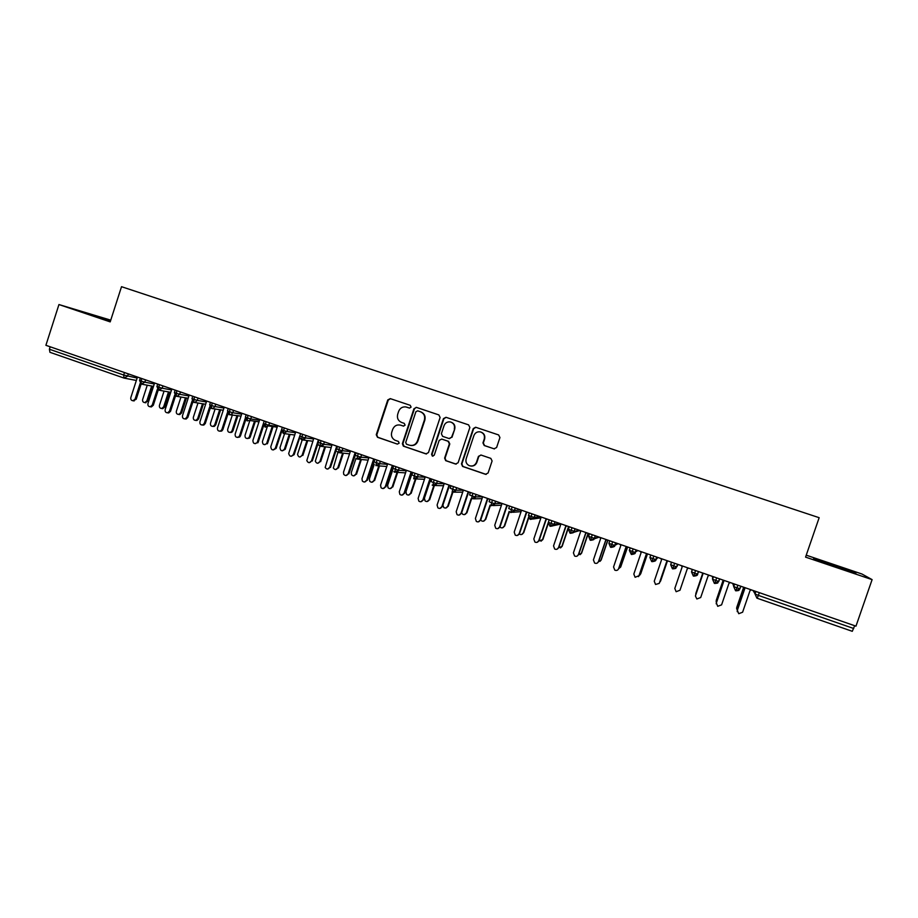 <?xml version="1.0" encoding="UTF-8"?>
<svg xmlns="http://www.w3.org/2000/svg" width="918" height="918" viewBox="0 0 918 918"><rect width="100%" height="100%" fill="white"/><g stroke="black" fill="none" stroke-linecap="round" stroke-linejoin="round"><path stroke-width="1.38" d="M411.092 407.11L410.22 405.308L390.276 398.63L387.763 399.938L376.265 434.719L377.493 437.289L397.368 444.105L399.135 443.199L398.435 441.455L394.912 440.181C391.94 438.368 390.873 435.729 391.734 432.263L392.697 429.36C394.304 425.722 396.989 424.346 400.753 425.195L403.335 426.078L405.102 425.16L404.241 423.359L401.659 422.487C398.137 420.88 396.817 418.138 397.701 414.248L398.664 411.344C400.019 408.097 402.394 406.617 405.813 406.926L409.52 408.085L411.092 407.11M493.999 448.833L496.604 447.514L499.931 437.565L498.646 434.948L475.604 427.237L473.229 428.614L461.467 463.888L462.557 466.424L485.496 474.296L488.089 472.999L492.094 460.997L490.832 458.38L481.043 455.053L478.45 456.361L476.476 462.293C474.962 465.552 472.529 466.654 469.155 465.621C466.424 464.129 465.426 461.857 466.172 458.782L473.917 435.557C475.157 432.676 477.291 431.46 480.344 431.896C483.694 433.112 484.991 435.488 484.245 439.022L482.948 442.912L484.222 445.528L494.435 448.925M110.757 320.152L58.947 304.546L45.9 345.306L855.966 626.156L872.1 579.625L861.899 573.991L806.245 555.183M58.947 304.546L110.194 321.885L121.52 286.691L819.154 517.695L805.568 557.123L872.1 579.625M440.112 417.495L438.85 414.913L416.485 407.408L413.961 408.728L402.382 443.658L403.358 446.137L425.906 453.882L428.454 452.585L440.112 417.495M445.999 417.3L468.593 424.873L469.867 427.478L458.116 462.741L455.546 464.038L445.689 460.652L444.622 458.116L449.372 443.864L448.11 441.26L441.719 439.091L439.171 440.399L434.237 455.213L432.309 456.062L431.575 454.307L443.44 418.619L445.999 417.3M50.169 346.786L49.388 349.23L123.678 375.026L124.469 372.547M123.93 378.032L49.962 352.317L49.388 349.23M854.681 625.709L852.271 631.309L757.212 598.249M92.97 315.597L110.401 321.266L92.97 315.597M92.018 314.495L110.63 320.554L92.018 314.495M813.658 558.454L855.897 573.314L813.658 558.454M141.842 378.572L141.039 381.062L141.372 384.103L144.837 382.175L154.281 383.999M159.239 384.596L158.722 390.139L162.211 388.211L171.54 389.966M176.749 390.666L176.187 396.209L177.185 396.324L179.687 394.281L188.901 395.968M194.364 396.783L193.755 402.325L194.972 402.417L197.278 400.386L206.378 401.992L205.816 400.753M212.092 402.922L211.45 408.476L212.942 408.51L214.984 406.536L223.958 408.062L223.395 406.846M229.936 409.107L229.248 414.661L231.164 414.557L232.805 412.721L241.629 414.167M247.894 415.338L247.16 420.892L249.685 420.444L250.74 418.941L259.415 420.318M265.968 421.603L265.199 427.157L268.79 425.218L277.316 426.491M284.27 433.594L294.701 435.017M284.167 427.914L283.341 433.468L286.967 431.517L295.332 432.699M302.596 439.951L312.877 441.248M302.481 434.26L301.609 439.825L305.246 437.863L313.463 438.953M321.048 446.343L331.157 447.514M320.91 440.651L319.992 446.217L323.652 444.255L331.708 445.241M339.626 452.769L349.574 453.813M339.465 447.089L338.501 452.654L342.184 450.692L350.068 451.564M358.341 459.241L368.107 460.136M358.135 453.561L357.125 459.126L360.831 457.164L368.543 457.921M377.183 465.747L386.765 466.493M376.942 460.079L375.875 465.644L379.604 463.682L387.132 464.313M396.151 472.3L405.561 472.873M395.865 466.631L394.774 472.219L398.492 470.245L405.848 470.739M415.269 478.886L424.472 479.288M414.913 473.24L413.743 478.817L417.518 476.844L424.678 477.199M434.535 485.507L443.532 485.714M434.088 479.884L432.871 485.473L436.67 483.488L443.635 483.694M453.94 492.163L462.718 492.151M453.389 486.586L452.126 492.163L455.936 490.178L462.695 490.223M473.504 498.841L482.019 498.658M472.827 493.322L471.531 498.91L475.34 496.925L481.893 496.776M493.218 505.554L501.446 505.221M492.392 500.103L491.027 505.692L494.882 503.707L501.194 503.351M513.105 512.267L521.08 511.636M512.095 506.931L510.672 512.519L514.55 510.534L520.621 509.96M533.163 518.991L540.805 517.878M531.924 513.805L530.443 519.393L534.345 517.408L539.968 516.593M553.382 525.681L560.301 524.189M551.89 520.736L550.364 526.324L554.288 524.327L559.291 523.294M573.784 532.314L579.889 530.455L580.543 531.763L573.417 552.865L574.576 555.998C576.297 556.744 577.571 556.285 578.409 554.621L577.204 556.056M571.994 527.701L570.411 533.289L578.742 530.042M594.336 538.832L599.247 537.145M592.236 534.724L590.595 540.312L598.329 536.835M612.616 541.781L610.918 547.38L618.043 543.663M633.145 548.895L631.377 554.495L637.884 550.548M653.811 556.067L651.987 561.667L656.037 559.647L657.862 557.467M674.615 563.273L672.733 568.873L676.807 566.854L677.966 564.444M695.569 570.537L693.629 576.137C696.647 575.861 697.944 575.184 697.542 574.129L698.587 571.593M716.671 577.858L714.674 583.458L718.783 581.438L719.655 578.891M737.911 585.225L735.857 590.825C740.792 590.412 738.198 590.285 739.816 588.805L740.872 586.246M409.589 408.085L406.651 407.133M400.305 425.068L403.736 426.147M390.494 398.699L388.28 400.076L376.793 434.811L377.688 437.232L397.368 444.105M416.187 407.34L414.431 408.854L402.864 443.738L404.104 446.32L426.514 453.985M417.667 410.828L415.888 411.746L405.722 442.43L406.433 444.174L409.325 445.173C413.1 446.045 415.808 444.668 417.426 441.019L424.391 420.019C425.275 416.118 423.955 413.364 420.41 411.757L417.988 410.92M410.633 445.471C414.087 445.85 416.508 444.392 417.897 441.099L417.426 441.019M418.138 410.966L420.869 411.884C424.403 413.49 425.734 416.233 424.85 420.123L417.897 441.099M441.673 439.079L448.535 441.34L449.797 443.945L445.058 458.174L446.114 460.698L456.177 464.141M446.137 417.346L443.876 418.734L432.022 454.364L432.952 456.2M454.307 429.05C455.053 425.482 453.733 423.118 450.371 421.947C447.376 421.569 445.287 422.785 444.082 425.619L441.374 433.766L442.625 436.36L449.051 438.54L451.587 437.22L454.708 429.154C455.454 425.596 454.146 423.232 450.784 422.062M449.476 438.62L451.587 437.22M454.708 429.154L452 437.301M480.562 431.953L480.722 431.988C484.061 433.204 485.358 435.58 484.612 439.114L483.316 442.981L484.589 445.597L494.354 448.902M470.923 466.057C473.768 466.252 475.742 465.013 476.855 462.351L476.476 462.293M480.894 455.007L478.829 456.418L476.855 462.351M475.903 427.329L473.619 428.717L461.869 463.934L462.959 466.47L486.173 474.411M147.259 385.193L142.646 399.491C142.347 401.373 143.082 402.405 144.837 402.6L146.834 400.959L147.901 401.132L144.987 402.623M146.834 400.959L151.665 386.03M147.901 401.132L152.721 386.226M136.61 376.759L137.161 377.975L130.826 397.574C130.528 399.491 131.274 400.558 133.064 400.753L135.095 399.078L136.208 399.25L133.248 400.776M141.131 384.011L136.208 399.25M140.19 383.322L135.095 399.078M163.656 406.858L164.701 407.018L162.796 408.648L161.729 408.487L163.656 406.858L168.499 391.894M164.07 391.091L159.445 405.377C159.158 407.317 159.927 408.361 161.752 408.487L162.796 408.648M164.701 407.018L169.532 392.089M180.984 397.001L176.348 411.298C176.072 413.329 176.887 414.362 178.803 414.408L180.582 412.79L181.592 412.939L179.813 414.546L178.631 414.431M180.582 412.79L185.447 397.804M181.592 412.939L186.457 397.976M198.013 402.945L193.354 417.265C193.101 419.4 193.985 420.421 196.004 420.341L197.622 418.757L198.598 418.895L196.98 420.478L195.66 420.398M197.622 418.757L202.511 403.713M198.598 418.895L203.486 403.886M215.145 408.877L210.463 423.255C210.245 425.539 211.209 426.549 213.355 426.273L214.766 424.759L215.707 424.885L214.307 426.4L212.781 426.411M214.766 424.759L219.689 409.635M215.707 424.885L220.63 409.795M153.754 382.703L154.304 383.919L147.947 403.576C147.649 405.572 148.441 406.628 150.3 406.754L152.239 405.09L153.317 405.251L151.378 406.915L150.277 406.754M158.275 389.943L153.317 405.251M157.391 389.175L152.239 405.09M171 388.681L171.551 389.898L165.16 409.623C164.884 411.7 165.722 412.756 167.673 412.79L169.486 411.138L170.53 411.298L168.728 412.939L167.512 412.813M175.533 395.887L170.53 411.298M174.707 395.027L169.486 411.138M188.351 394.694L188.913 395.922L182.487 415.705C182.234 417.885 183.13 418.929 185.184 418.849L186.836 417.231L187.857 417.369L186.216 418.987L184.851 418.906M192.906 401.843L187.857 417.369M192.149 400.891L186.836 417.231M206.378 401.981L199.929 421.821C199.699 424.15 200.686 425.172 202.867 424.908L204.301 423.359L205.299 423.485L203.865 425.034L202.304 425.034M210.394 407.81L205.299 423.485M209.706 406.743L204.301 423.359M110.573 320.715L90.997 314.461L110.447 321.105M833.234 565.006L821.254 561.173L847.922 570.468L833.234 565.006M232.426 414.764L227.687 429.291C227.526 431.77 228.593 432.734 230.877 432.194L232.013 430.806L232.931 430.921L231.806 432.309L230.016 432.458M232.013 430.806L237.005 415.498M232.931 430.921L237.911 415.636M223.958 408.074L217.474 427.983C217.314 430.508 218.392 431.483 220.733 430.932L221.881 429.521L222.844 429.647L221.697 431.058L219.861 431.208M228.008 413.8L222.844 429.647M227.412 412.584L221.881 429.521M249.88 420.467L245.014 435.361C244.957 438.093 246.15 438.988 248.594 438.024L249.363 436.888L250.247 436.991L249.478 438.127L247.355 438.54M249.363 436.888L254.493 421.178M250.247 436.991L255.376 421.316M267.849 424.988L262.445 441.478C262.582 444.553 263.925 445.299 266.461 443.715L264.809 444.668M266.828 443.004L272.233 426.48M267.677 443.107L273.082 426.606M284.58 433.64L279.99 447.628C280.449 451.082 281.906 451.622 284.373 449.235L285.2 449.315L282.377 450.83M284.396 449.166L289.285 434.283M285.223 449.246L290.099 434.386M302.217 439.906L297.535 454.295C298.43 457.428 299.945 457.784 302.079 455.362L300.06 457.026M302.079 455.362L306.968 440.502M302.871 455.431L307.748 440.594M241.078 412.974L241.652 414.213L235.134 434.18C235.077 436.968 236.293 437.875 238.783 436.888L239.575 435.729L240.493 435.843L239.713 437.002L237.544 437.416M245.737 419.778L240.493 435.843M245.255 418.333L239.575 435.729M258.876 419.147L259.461 420.387L252.909 440.411C253.047 443.543 254.412 444.312 256.994 442.705L255.33 443.669M263.604 425.757L258.268 442.074M263.34 423.726L257.373 441.971M276.788 425.355L277.374 426.606L270.799 446.687C271.258 450.222 272.749 450.761 275.262 448.34L276.123 448.42L273.243 449.958M281.596 431.712L276.146 448.351M282.124 428.04L275.285 448.259M294.816 431.609L295.412 432.86L288.688 453.492C289.595 456.694 291.144 457.061 293.312 454.594L294.15 454.662L291.258 456.292M299.75 437.611L294.15 454.662M300.438 434.168L293.312 454.594M318.994 439.986L318.213 442.373L323.618 444.255C324.134 444.828 322.929 445.482 319.992 446.217L315.31 461.192C316.618 463.762 318.133 463.888 319.877 461.605L317.846 463.269M319.877 461.605L324.754 446.768M320.634 461.662L325.511 446.859M337.893 452.356L333.314 467.973C334.829 470.062 336.321 470.039 337.778 467.882L335.759 469.546M337.778 467.882L342.655 453.09M338.512 467.928L343.378 453.159M355.989 458.369L351.284 472.609L351.468 474.64C353.086 476.385 354.532 476.235 355.805 474.193L353.786 475.868M355.805 474.193L360.671 459.459M356.505 474.227L361.359 459.516M374.257 464.244L369.392 478.955L369.736 481.227C371.388 482.73 372.788 482.501 373.936 480.55L371.928 482.225M373.936 480.55L378.801 465.874M374.601 480.573L379.455 465.931M392.778 469.764L387.614 485.347L388.084 487.791C389.76 489.11 391.125 488.824 392.193 486.942L390.196 488.617M392.193 486.942L397.035 472.357M392.824 486.953L397.655 472.391M312.969 437.897L313.554 439.16L306.807 460.549C308.138 463.165 309.687 463.303 311.466 460.951L309.412 462.661M318.053 443.405L312.258 461.02M318.879 440.342L318.11 440.743L311.466 460.951M318.11 440.743L318.718 440.812M331.226 444.232L331.823 445.494L325.179 467.469C326.728 469.603 328.242 469.568 329.734 467.365L327.669 469.064M337.25 447.123L336.631 448.776M336.608 448.845L330.491 467.411M337.434 446.55L336.413 447.089L329.734 467.365M336.413 447.089L337.158 447.169M349.609 450.6L350.217 451.874L343.504 472.196L343.688 474.273C345.34 476.052 346.809 475.903 348.117 473.814L346.063 475.524M355.943 453.343L348.84 473.849M356.058 452.838L354.83 453.469L348.117 473.814M354.83 453.469L355.541 453.549M368.118 457.015L368.715 458.289L361.979 478.68L362.323 481.009C364.01 482.535 365.444 482.294 366.615 480.309L364.572 482.019M374.762 459.597L367.303 480.332M374.601 459.264L373.362 459.907L366.615 480.309M373.362 459.907L374.039 459.964M386.73 463.475L387.35 464.749L380.568 485.209L381.05 487.71C382.76 489.053 384.16 488.755 385.239 486.838L383.208 488.548M399.215 467.801L398.401 470.223L392.904 468.295L393.707 465.885L392.663 466.424L385.893 486.85M393.271 465.736L392.02 466.378L385.239 486.838M392.02 466.378L392.663 466.424M412.377 472.437L405.963 491.773L406.548 494.354C408.223 495.525 409.566 495.204 410.564 493.379L408.579 495.054M410.564 493.379L415.372 478.886M411.161 493.379L415.957 478.921M405.481 469.97L406.1 471.255L399.284 491.773L399.881 494.412C401.602 495.605 402.968 495.284 403.989 493.414L401.969 495.123M412.469 472.391L411.413 472.931L404.608 493.414M412.056 472.254L410.805 472.885L403.989 493.414M410.805 472.885L411.413 472.931M430.737 479.242L424.414 498.244L425.103 500.918C426.778 501.997 428.098 501.641 429.05 499.862L427.099 501.526M429.05 499.862L433.835 485.496M429.613 499.851L434.386 485.507M424.346 476.511L424.965 477.808L418.126 498.382L418.826 501.125C420.536 502.215 421.878 501.859 422.854 500.035L420.869 501.744M431.334 478.932L430.278 479.471L423.439 500.023M430.967 478.806L429.704 479.448L422.854 500.035M429.704 479.448L430.278 479.471M442.889 505.221L443.761 507.505C445.437 508.503 446.733 508.124 447.651 506.38L445.746 508.044M447.651 506.38L452.402 492.163M448.179 506.357L452.918 492.163M443.337 483.097L443.968 484.394L437.094 505.038L437.875 507.849C439.584 508.87 440.915 508.492 441.845 506.702L439.906 508.4M450.336 485.519L449.269 486.058L442.396 506.679M450.004 485.404L448.73 486.047L441.845 506.702M461.662 512.829L462.534 514.126C464.21 515.055 465.495 514.665 466.39 512.944L464.519 514.608M466.39 512.944L471.129 498.738M466.872 512.91L471.554 498.91M462.454 489.73L463.085 491.027L456.177 511.728L457.038 514.619C458.748 515.572 460.056 515.17 460.974 513.414L459.069 515.101M469.465 492.151L468.387 492.691L461.479 513.369M469.167 492.048L467.893 492.691L460.974 513.414M480.722 520.001L481.411 520.77C483.097 521.654 484.36 521.252 485.232 519.554L483.43 521.206M485.232 519.554L490.063 505.129M485.691 519.496L490.407 505.382M481.709 496.397L482.34 497.705L475.398 518.475L476.316 521.413C478.026 522.319 479.334 521.894 480.217 520.162L478.381 521.849M488.709 498.83L487.63 499.369L480.688 520.104M488.456 498.738L487.171 499.381L480.217 520.162M499.966 527.058L500.413 527.46C502.089 528.298 503.351 527.873 504.211 526.198L502.479 527.827M504.211 526.198L509.169 511.395M504.625 526.129L509.456 511.728M501.079 503.11L501.721 504.43L494.733 525.257L495.72 528.252C497.43 529.101 498.726 528.676 499.587 526.966L497.831 528.63M508.09 505.543L507 506.082L500.035 526.898M507.872 505.474L506.587 506.116L499.587 526.966M519.359 534.058L519.531 534.184C521.206 534.987 522.468 534.551 523.306 532.899L521.665 534.494M523.306 532.899L528.504 517.419M523.685 532.819L528.699 517.878M520.586 509.88L521.229 511.188L514.206 532.096L515.239 535.125C516.96 535.94 518.245 535.504 519.095 533.806L517.431 535.446M527.598 512.313L526.507 512.852L519.496 533.725M527.425 512.244L526.117 512.887L519.095 533.806M538.9 541.023L542.871 539.532L541.012 541.195M542.527 539.635L549.205 519.795M542.871 539.532L548.241 523.581M540.22 516.685L540.863 518.004L533.817 538.969L534.896 542.033C536.605 542.825 537.891 542.377 538.74 540.702L537.191 542.297M547.243 519.118L546.141 519.657L539.096 540.599M547.105 519.072L545.797 519.714L538.74 540.702M558.396 547.897L562.183 546.302L560.508 547.92M561.873 546.417L568.586 526.519M562.183 546.302L568.827 526.599M559.98 523.535L560.634 524.866L553.543 545.9L554.667 548.998C556.388 549.767 557.662 549.308 558.5 547.633L557.111 549.171M567.014 525.968L565.901 526.507L558.821 547.518M566.922 525.945L565.603 526.588L558.5 547.633M578.294 554.885L581.622 553.118L580.176 554.656M581.358 553.244L588.094 533.278M581.622 553.118L588.3 533.347M586.912 532.876L585.799 533.415L578.684 554.483M586.866 532.853L585.535 533.496L578.409 554.621M598.375 561.827L601.187 559.969L600.005 561.38M600.957 560.106L607.739 540.094M601.187 559.969L607.9 540.151M599.913 537.386L600.579 538.717L593.418 559.888L594.623 563.044C596.344 563.778 597.618 563.308 598.444 561.644L597.469 562.952M598.444 561.644L605.616 540.461L606.947 539.818L605.834 540.358L598.685 561.506M618.617 568.735L620.694 567.026L627.51 546.944M620.694 567.026L627.625 546.99M620.086 544.374L620.752 545.717L613.557 566.957L614.796 570.135C616.529 570.847 617.803 570.376 618.617 568.724L617.906 569.814M625.996 547.392L618.812 568.563M627.166 546.83L625.824 547.472L618.617 568.724M639.135 575.517L640.144 574.76M640.569 573.991L647.374 553.956M640.718 573.819L647.477 553.91M640.397 551.42L641.074 552.762L633.833 574.071L635.107 577.284L639.077 575.678L638.492 576.642M646.283 554.483L639.077 575.678M647.523 553.887L646.169 554.529L638.928 575.85M659.709 582.196L660.409 581.369M660.57 581.002L667.26 561.357M660.673 580.819L667.306 561.334M660.845 558.5L661.522 559.865L654.247 581.232L655.544 584.468L659.216 583.412M666.72 561.609L659.491 582.838M668.017 560.99L666.663 561.644L659.376 583.033M681.431 565.637L682.12 567.003L674.81 588.438L676.13 591.708L679.974 590.251L687.284 568.793L688.661 568.15M695.81 593.682L695.81 594.715M695.924 593.177L702.591 573.67L695.89 593.384M695.419 596.011L696.854 598.984L700.698 597.526L708.065 575.999L709.442 575.356M695.546 595.484L702.832 574.152M695.5 595.702L702.855 574.198L702.167 572.832M716.132 601.313L716.419 602.552M723.177 580.337L716.269 600.521M723.132 580.245L716.258 600.292M716.201 603.826L716.338 602.782L717.727 606.316L721.582 604.859L728.972 583.263L730.361 582.609M716.338 602.782L723.682 581.335M716.35 603.023L723.728 581.438L723.04 580.061M736.672 608.944L736.729 607.475L737.315 610.309M743.798 587.268L736.787 607.716M743.683 587.222L736.729 607.475M737.223 611.64L737.28 610.126L738.738 613.706L742.605 612.226L750.04 590.561L751.44 589.907M737.28 610.126L744.67 588.564M737.326 610.378L744.762 588.736L744.062 587.348M136.357 380.465L124.045 378.078L123.678 375.026L137.138 378.067M759.312 592.638L758.371 595.392L853.706 628.497M753.667 590.687L755.044 594.015L758.371 595.392L757.189 598.249L852.271 631.309M128.313 373.878L127.579 376.185L124.045 378.078M140.339 378.055L139.593 380.385L141.039 381.062L144.837 382.175L145.583 379.868M162.956 385.893L162.211 388.211L158.435 387.098L156.955 386.409L157.701 384.068M180.444 391.952L179.687 394.281L175.935 393.168L174.42 392.468L175.177 390.127M198.036 398.056L197.278 400.386L193.549 399.284L192 398.561L192.757 396.22M215.753 404.195L214.984 406.536L211.278 405.446L209.683 404.7L210.452 402.359M233.574 410.369L232.805 412.721L229.11 411.631L227.492 410.885L228.261 408.533M251.509 416.588L250.74 418.941L247.068 417.874L245.404 417.093L246.173 414.741M269.571 422.854L268.79 425.206L265.141 424.139L263.443 423.359L264.212 420.995M283.341 433.468L286.967 431.517L287.736 429.154L286.955 431.517L283.329 430.462L281.585 429.658L282.365 427.283M306.027 435.488L305.246 437.863L301.643 436.819L299.842 435.993L300.622 433.617M324.433 441.879L323.618 444.255L324.398 441.856M342.919 448.282L342.127 450.681L338.616 449.659L336.699 448.787L337.491 446.4M342.965 448.294L342.127 450.681C341.048 450.772 344.25 451.518 338.501 452.654L337.101 451.564M361.554 454.743L360.763 457.153L357.286 456.143L355.312 455.248L356.104 452.849M361.623 454.766L360.763 457.153C361.726 457.439 360.51 458.093 357.125 459.126L357.045 459.092M380.327 461.249L379.524 463.67L376.082 462.661L374.051 461.754L374.842 459.344M380.396 461.272L379.524 463.67C380.236 464.21 379.019 464.864 375.875 465.644M399.296 467.824L398.401 470.223C399.296 470.659 398.079 471.313 394.751 472.208M418.229 474.388L417.415 476.832L414.052 475.845L411.895 474.893L412.698 472.472M418.321 474.422L417.415 476.832C417.908 477.589 416.692 478.244 413.743 478.817L413.685 478.794M437.37 481.021L436.555 483.476L433.216 482.501L431.001 481.525L431.804 479.104M437.473 481.066L436.555 483.476C436.888 484.337 435.66 485.002 432.871 485.473M456.636 487.71L455.821 490.166L452.517 489.202L450.245 488.204L451.048 485.771M456.751 487.745L455.821 490.166C454.605 490.832 457.359 491.417 452.126 492.163L452.081 492.14M476.04 494.435L475.214 496.902L471.955 495.949L469.603 494.928L470.418 492.484M476.167 494.481L475.214 496.902C475.96 497.464 474.732 498.13 471.508 498.899L471.462 498.876M495.571 501.205L494.745 503.684L491.509 502.743L489.11 501.698L489.925 499.243M495.697 501.251L494.745 503.684C493.54 504.269 496.512 504.751 491.027 505.692L490.981 505.669M515.239 508.021L514.401 510.523L511.211 509.582L508.733 508.515L509.559 506.059M515.377 508.067L514.401 510.523C513.196 511.154 516.088 511.636 510.672 512.519M535.033 514.883L534.196 517.396L531.029 516.467L528.493 515.365L529.319 512.91M535.183 514.941L534.196 517.396C533.037 518.039 535.779 518.555 530.443 519.393L530.42 519.381M554.965 521.803L554.128 524.316L550.995 523.398L548.39 522.273L549.228 519.806M555.115 521.849L554.128 524.316C552.923 525.062 555.654 525.509 550.364 526.324L550.341 526.312M575.047 528.757L574.186 531.281L571.099 530.375L568.426 529.227L569.263 526.748M575.196 528.814L574.186 531.281C572.958 532.107 575.678 532.509 570.411 533.289L570.388 533.278M595.254 535.768L594.394 538.304L591.33 537.397L588.587 536.227L589.436 533.748M595.403 535.814L594.394 538.304C593.12 539.222 595.839 539.543 590.595 540.312L590.572 540.3M615.599 542.813L614.739 545.372L611.709 544.477L608.898 543.284L609.747 540.782M615.76 542.871L614.739 545.372C615.267 546.302 613.993 546.979 610.918 547.38L610.918 547.38M629.346 550.375L635.222 552.487C635.726 553.451 634.441 554.116 631.377 554.495L629.346 550.375L630.196 547.874M636.254 549.974L635.222 552.487L636.094 549.928M651.642 561.506L649.933 557.524L650.782 555.011M656.886 557.134L655.854 559.647C656.313 560.646 655.027 561.323 651.987 561.667M672.401 568.735L670.668 564.719L671.517 562.206M677.668 564.341L676.623 566.865C675.005 568.265 677.794 568.345 672.733 568.873M692.229 569.389L691.541 571.971L692.401 569.447M712.575 576.435L712.563 579.269L713.424 576.734M733.046 583.538L733.723 586.613L734.595 584.077M756.891 598.123L755.044 594.015L755.916 591.467M306.004 435.488L305.246 437.863C305.384 438.735 304.179 439.389 301.609 439.825M373.901 460.4L374.647 459.929M393.856 471.703L394.683 472.185L393.856 471.703M432.171 485.094L432.814 485.438L432.171 485.094M528.481 515.423L529.973 519.175M548.379 522.319L549.916 526.117M568.414 529.261L569.986 533.106M588.576 536.261L590.194 540.14M608.886 543.307L610.539 547.208M649.933 557.524L655.854 559.647L656.726 557.077M670.668 564.719L676.623 566.865L677.507 564.283M698.426 571.535L697.542 574.129L691.541 571.971L693.308 575.999M712.414 576.378L712.563 577.353M719.494 578.833L718.61 581.438L712.563 579.269L714.353 583.32M693.641 576.137L697.726 574.117M732.644 583.389L733.493 585.535M740.723 586.2L739.816 588.805L733.723 586.613L735.548 590.699M714.674 583.458C719.62 583.01 716.981 582.907 718.61 581.438L718.783 581.427M753.001 590.458L754.745 593.28M735.869 590.825L740 588.817M49.916 352.294L123.976 378.055M139.559 380.477L141.292 384.068M156.921 386.501L158.642 390.104M141.372 384.103L153.513 386.375M174.386 392.571L176.107 396.186M158.734 390.139L170.771 392.319M191.965 398.676L193.687 402.291M176.187 396.209L188.144 398.274M209.648 404.815L211.381 408.441M193.767 402.325L205.643 404.253M227.457 410.989L229.179 414.638M211.45 408.476L223.258 410.231M245.37 417.208L247.091 420.869M229.248 414.661L241.021 416.141M263.409 423.462L265.13 427.134M247.16 420.892L249.685 420.444L258.968 421.867M281.539 429.831L283.283 433.445M265.199 427.157L268.458 425.918L277.179 427.214M299.716 437.427L301.552 439.802M318.328 444.656L319.934 446.194M145.905 402.761L144.837 402.6M133.064 400.753L134.177 400.925M179.813 414.546L178.803 414.408M196.98 420.478L196.004 420.341M214.307 426.4L213.355 426.273M150.3 406.754L151.378 406.915M167.673 412.79L168.728 412.939M185.184 418.849L186.216 418.987M202.867 424.908L203.865 425.034M231.806 432.309L230.877 432.194M220.733 430.932L221.697 431.058M249.478 438.127L248.594 438.024M267.322 443.807L266.461 443.715M285.2 449.315L284.373 449.235M238.783 436.888L239.713 437.002M256.994 442.705L257.889 442.797M275.262 448.34L276.123 448.42"/></g></svg>
